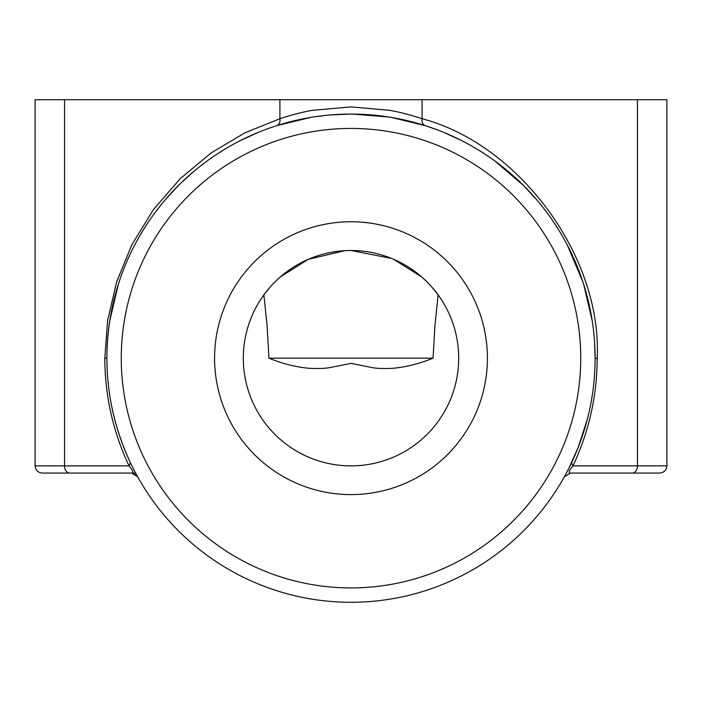 <?xml version="1.0" encoding="UTF-8"?>
<svg xmlns="http://www.w3.org/2000/svg" width="702" height="702" viewBox="0 0 702 702"><rect width="100%" height="100%" fill="white"/><g stroke="black" fill="none" stroke-linecap="round" stroke-linejoin="round"><path stroke-width="1.05" d="M310.565 117.445L277.088 125.535M277.027 125.553C279.335 124.535 280.3 122.262 279.922 118.708C292.401 114.672 303.167 111.881 312.214 110.354L350.939 106.897L389.698 110.337C398.824 111.881 409.617 114.672 422.077 118.708C519.963 144.673 602.123 257.037 597.209 358.178C597.06 395.858 588.978 431.756 572.964 465.874C568.831 470.735 568.067 473.13 570.656 473.051L659.722 473.051L570.384 473.06L564.373 476.746L570.393 473.051M257.967 132.502L240.453 140.54M224.482 149.421L217.076 154.089M213.522 156.467L210.056 158.88M205.818 161.943L201.685 165.067M193.708 171.507L180.203 183.784M178.913 185.056L165.672 199.307M159.626 206.642L153.738 214.391M148.157 222.376L142.734 230.844M133.055 248.227L132.538 249.271M118.357 284.257L109.758 320.902M131.432 473.051L131.344 473.051C133.933 473.139 133.169 470.744 129.036 465.874C113.022 431.774 104.94 395.875 104.791 358.178L107.652 320.393L116.593 282.081L131.871 244.717L153.247 209.845L180.002 178.896L210.986 153.018L244.787 132.889L279.922 118.708L279.922 99.719L35.1 99.719L35.1 465.874L64.54 465.874L64.54 99.719M571.454 462.75L572.955 465.874L666.9 465.874C666.479 470.235 664.083 472.63 659.722 473.051M568.831 468.348L578.255 447.288L587.425 418.954M597.2 358.178L595.182 358.178L595.05 364.531L595.103 358.204M351 587.925A229.747 229.747 0 0 0 549.964 243.304A229.747 229.747 0 0 0 152.036 243.304A229.747 229.747 0 0 0 351 587.925M351 602.281A244.103 244.103 0 0 1 106.897 358.178A244.103 244.103 0 0 1 351 114.075A244.103 244.103 0 0 1 595.103 358.178A244.103 244.103 0 0 1 351 602.281M263.882 294.875L267.111 325.903L268.945 358.178L433.055 358.178L434.933 325.763L438.118 294.875M261.258 298.648L263.61 295.252M438.355 295.2L431.686 286.855M421.586 276.842L393.26 259.126M391.69 258.468L351.009 250.482M344.796 250.667L308.213 259.354L280.37 276.878M270.27 286.899L263.627 295.217M135.618 473.051L132.116 473.051M131.599 473.051L42.278 473.051L131.678 473.06L137.627 476.746L136.811 475.579L131.932 473.078M351 465.874A107.696 107.696 0 0 0 444.261 304.335A107.696 107.696 0 0 0 257.739 304.335A107.696 107.696 0 0 0 351 465.874M433.055 358.178C419.436 363.715 406.081 367.085 392.997 368.287C383.775 368.734 376.834 368.497 372.165 367.585L351.035 363.399L330.054 367.55C325.368 368.48 318.436 368.734 309.257 368.304C296.051 367.128 282.616 363.75 268.945 358.178M351 494.594A136.407 136.407 0 0 0 469.138 289.97A136.407 136.407 0 0 0 232.862 289.97A136.407 136.407 0 0 0 351 494.594M371.56 114.944L351 114.075L330.414 114.944M104.791 358.178L106.897 358.178C106.897 394.217 114.751 429.089 130.449 462.793L133.24 468.48M135.705 473.227L137.627 476.746M564.856 475.868L566.286 473.245M592.242 320.902L583.643 284.257M569.541 249.429L568.945 248.236M559.266 230.844L553.843 222.376M548.034 214.084L542.374 206.642M536.328 199.307L523.087 185.056M521.788 183.775L508.292 171.507M500.315 165.067L496.182 161.943M491.944 158.88L488.478 156.476M484.924 154.089L477.518 149.421M461.547 140.54L444.033 132.502M666.9 465.874L666.9 99.719L422.077 99.719L422.077 118.708C421.7 122.262 422.665 124.544 424.973 125.553L391.4 117.445M422.077 99.719L279.922 99.719M69.621 473.051A7.178 5.081 90 0 1 64.54 465.874L129.036 465.874L130.449 462.793M632.379 473.051A7.178 5.081 -90 0 0 637.46 465.874L637.46 99.719M106.897 358.178C107.037 331.651 111.056 306.388 118.963 282.38M564.452 476.614L564.741 476.079M565.075 475.482L566.321 473.174M568.638 468.734L568.883 468.252M570.954 464.04L571.498 462.908M426.623 126.088L438.215 130.186M494.62 160.802L523.692 185.653M567.313 245.068L582.853 281.827M594.576 342.076L595.103 358.125M35.1 465.874C35.521 470.235 37.917 472.63 42.278 473.051M277.334 125.456L291.47 121.446M315.268 116.707L325.772 115.382M352.966 114.084L389.198 117.085M410.433 121.42L424.64 125.447M133.871 469.726L133.117 468.252M130.862 463.653L130.537 462.987M135.67 473.166L136.943 475.508M137.25 476.079L137.557 476.614M136.837 475.605L137.574 476.649"/></g></svg>

